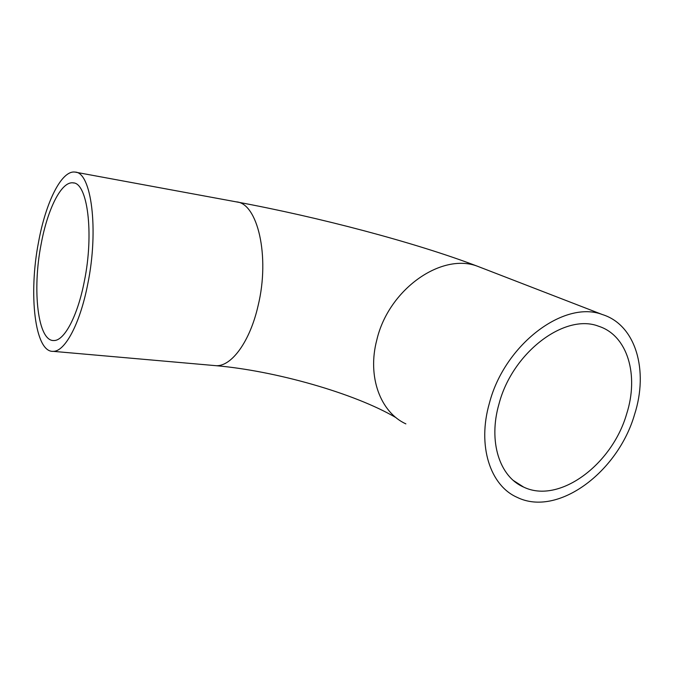 <?xml version="1.0" encoding="UTF-8"?>
<svg xmlns="http://www.w3.org/2000/svg" width="674" height="674" viewBox="0 0 674 674"><rect width="100%" height="100%" fill="white"/><g stroke="black" fill="none" stroke-linecap="round" stroke-linejoin="round"><path stroke-width="1.01" d="M634.554 414.518C617.932 472.238 557.634 517.27 517.185 497.37C490.183 485.642 477.066 445.775 489.425 403.069C504.548 344.532 564.163 299.778 602.329 314.531C635.944 324.91 648.759 370.658 634.554 414.518M499.03 403.827C512.434 352.342 564.93 312.989 598.588 326.224C627.764 335.441 639.078 375.342 626.66 413.895C612.102 464.74 559.083 504.304 523.656 487.091C499.594 476.847 488.043 441.487 499.03 403.827M38.544 242.092C28.359 293.982 34.778 352.696 53.28 351.356C64.94 351.609 80.054 323.806 87.721 284.201C99.036 229.421 91.285 171.853 75.033 172.097C61.519 170.008 45.722 202.486 38.544 242.092M84.334 281.294C94.225 233.246 87.468 182.587 73.078 182.865C61.309 181.129 47.45 209.429 41.106 244.291C32.091 290.106 37.82 341.651 53.945 340.53C64.283 340.842 77.611 316.173 84.334 281.294M482.323 268.126L477.462 266.238C441.301 252.379 388.494 289.517 376.808 339.957C367.06 376.741 380.439 412.294 405.874 423.879M75.842 172.249L236.195 201.846C257.493 202.908 270.207 256.162 258.117 305.617C250.046 341.44 231.679 366.327 216.303 365.712L213.414 365.46M396.118 417.72C354.019 392.959 274.63 370.81 216.303 365.712L53.28 351.356M73.078 182.865L73.862 183.008M513.462 480.554L523.656 487.091M236.195 201.846C318.566 217.07 415.546 242.598 477.462 266.238L602.329 314.531"/></g></svg>
